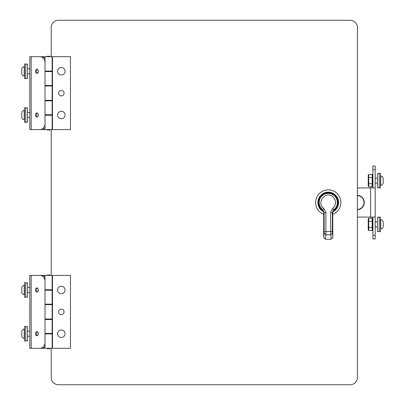 <?xml version="1.0" encoding="UTF-8"?>
<svg xmlns="http://www.w3.org/2000/svg" width="405" height="405" viewBox="0 0 405 405"><rect width="100%" height="100%" fill="white"/><g stroke="black" fill="none" stroke-linecap="round" stroke-linejoin="round"><path stroke-width="0.61" d="M45.016 277.071A7.29 5.154 -90 0 0 41.73 275.4L29.813 275.4L29.813 282.69M45.016 343.313A7.29 5.154 90 0 1 40.125 348.3L41.73 348.3A7.29 5.154 -90 0 0 45.016 346.629M40.125 348.3L29.813 348.3L29.813 341.01M52.144 304.656L52.144 319.044L45.016 319.044L45.016 304.656L52.518 304.656L52.483 275.4L40.125 275.4A7.29 5.154 90 0 1 45.016 280.387M45.279 289.788L45.279 290.274M45.279 304.17L45.279 304.656M45.279 319.044L45.279 319.53M45.279 333.426L45.279 333.912M38.374 333.72A2.071 1.463 90 0 1 36.911 335.791A2.071 1.463 90 0 1 35.448 333.72A2.071 1.463 90 0 1 36.911 331.649A2.071 1.463 90 0 1 38.374 333.72M38.374 289.98A2.071 1.463 90 0 1 36.911 292.051A2.071 1.463 90 0 1 35.448 289.98A2.071 1.463 90 0 1 36.911 287.909A2.071 1.463 90 0 1 38.374 289.98M29.813 348.3L29.813 275.4M27.54 287.499L29.813 287.499L29.813 293.625L29.813 292.461L27.54 292.461M27.54 331.239L29.813 331.239L29.813 337.365L29.813 336.201L27.54 336.201M52.483 275.4L70.45 275.4L70.45 348.3L34.643 348.3M45.016 348.3L45.016 333.912L52.518 333.912L52.407 304.656M64.066 311.85A2.739 2.739 0 0 1 59.95 314.224A2.739 2.739 0 0 1 59.95 309.476A2.739 2.739 0 0 1 64.066 311.85M52.483 289.788L45.016 289.788L45.016 275.4M52.144 319.044L52.407 319.044M57.591 333.72A3.731 3.731 0 0 1 63.19 330.485A3.731 3.731 0 0 1 63.19 336.955A3.731 3.731 0 0 1 57.591 333.72M57.591 289.98A3.731 3.731 0 0 1 63.19 286.745A3.731 3.731 0 0 1 63.19 293.215A3.731 3.731 0 0 1 57.591 289.98M37.498 291.878A1.984 1.402 90 0 1 36.501 289.98A1.984 1.402 90 0 1 37.498 288.082M37.498 335.618A1.984 1.402 90 0 1 36.501 333.72A1.984 1.402 90 0 1 37.498 331.822M52.144 333.426L45.016 333.426L45.016 319.53L52.144 319.53L52.144 333.426M52.144 290.274L45.016 290.274L45.016 304.17L52.144 304.17L52.144 290.274M46.828 348.3L47.269 348.735L49.891 348.735L50.331 348.3M50.331 275.4L49.891 274.965L47.269 274.965L46.828 275.4M45.016 58.371A7.29 5.154 -90 0 0 41.73 56.7L29.813 56.7L29.813 63.99M45.016 124.613A7.29 5.154 90 0 1 40.125 129.6L41.73 129.6A7.29 5.154 -90 0 0 45.016 127.929M45.016 129.6L52.483 129.6L52.483 115.212L45.016 115.212L45.016 129.6L29.813 129.6L29.813 122.31M40.125 56.7A7.29 5.154 90 0 1 45.016 61.687M45.279 71.088L45.279 71.574M45.279 85.47L45.279 85.956M45.279 100.344L45.279 100.83M45.279 114.726L45.279 115.212M38.374 115.02A2.071 1.463 90 0 1 36.911 117.091A2.071 1.463 90 0 1 35.448 115.02A2.071 1.463 90 0 1 36.911 112.949A2.071 1.463 90 0 1 38.374 115.02M38.374 71.28A2.071 1.463 90 0 1 36.911 73.351A2.071 1.463 90 0 1 35.448 71.28A2.071 1.463 90 0 1 36.911 69.209A2.071 1.463 90 0 1 38.374 71.28M29.813 129.6L29.813 56.7M27.54 68.799L29.813 68.799L29.813 74.925L29.813 73.761L27.54 73.761M27.54 112.539L29.813 112.539L29.813 118.665L29.813 117.501L27.54 117.501M52.483 129.6L70.45 129.6L70.45 56.7L52.407 56.7L52.407 71.088L45.016 71.088L45.016 56.7L52.407 56.7M52.144 85.956L52.144 100.344L45.016 100.344L45.016 85.956L52.518 85.956L52.407 71.088M52.483 115.212L52.407 85.956M64.066 93.15A2.739 2.739 0 0 1 59.95 95.524A2.739 2.739 0 0 1 59.95 90.776A2.739 2.739 0 0 1 64.066 93.15M52.144 100.344L52.407 100.344M57.591 115.02A3.731 3.731 0 0 1 63.19 111.785A3.731 3.731 0 0 1 63.19 118.255A3.731 3.731 0 0 1 57.591 115.02M57.591 71.28A3.731 3.731 0 0 1 63.19 68.045A3.731 3.731 0 0 1 63.19 74.515A3.731 3.731 0 0 1 57.591 71.28M37.498 73.178A1.984 1.402 90 0 1 36.501 71.28A1.984 1.402 90 0 1 37.498 69.382M37.498 116.918A1.984 1.402 90 0 1 36.501 115.02A1.984 1.402 90 0 1 37.498 113.122M45.016 56.7L34.643 56.7M52.144 114.726L45.016 114.726L45.016 100.83L52.144 100.83L52.144 114.726M52.144 71.574L45.016 71.574L45.016 85.47L52.144 85.47L52.144 71.574M46.828 129.6L47.269 130.035L49.891 130.035L50.331 129.6M50.331 56.7L49.891 56.265L47.269 56.265L46.828 56.7M323.398 211.096A9.872 9.872 0 0 1 326.567 192.77A9.872 9.872 0 0 1 333.107 211.096M332.854 211.749A10.333 10.333 0 0 0 328.252 192.167A10.333 10.333 0 0 0 323.651 211.749M332.773 214.291A12.626 12.626 0 0 0 328.252 189.874A12.626 12.626 0 0 0 323.732 214.291M334.084 209.962L332.733 212.665L332.338 212.564L333.715 209.805L334.084 209.962A9.472 9.472 0 0 0 335.218 196.081A9.472 9.472 0 0 0 321.286 196.081A9.472 9.472 0 0 0 322.421 209.962L322.79 209.805L324.167 212.564L323.772 212.665L322.421 209.962M332.687 196.572C336.601 200.526 336.601 204.474 332.687 208.428L333.715 209.805A9.123 9.123 0 0 0 335.006 196.364A9.123 9.123 0 0 0 321.499 196.364A9.123 9.123 0 0 0 322.79 209.805L323.818 208.428C315.991 203.194 325.124 190.542 332.611 196.516L332.687 196.572M332.687 208.428L330.617 212.564L332.338 212.564L332.338 231.559L332.844 237.431L331.143 239.239L325.362 239.239L323.661 237.431L323.772 212.665M332.733 212.665L332.844 237.431M325.362 239.239L325.843 234.799L324.121 233.179L324.167 212.564L325.888 212.564L323.818 208.428M332.383 233.179L330.662 234.799L325.843 234.799L325.888 231.559L330.617 231.559L331.143 239.239M375.187 169.695L372.909 169.695L372.909 166.05L375.187 166.05L375.187 238.95L372.909 238.95L372.909 217.08M375.187 187.92L370.58 187.92L370.58 217.08L375.187 217.08M372.909 169.695L372.909 187.92M370.58 217.08L357.412 217.08M370.58 187.92L357.412 187.92M364.252 202.5A7.29 7.29 0 0 1 357.412 209.775A7.29 7.29 0 0 0 364.252 202.5A7.29 7.29 0 0 0 357.412 195.225A7.29 7.29 0 0 1 364.252 202.5M24.538 333.72L24.538 326.43L25.763 326.43L25.763 341.01L24.538 341.01L24.538 333.72M25.763 340.863L27.54 340.863L27.54 326.577L25.763 326.577M24.538 289.98L24.538 282.69L25.763 282.69L25.763 297.27L24.538 297.27L24.538 289.98M25.763 297.123L27.54 297.123L27.54 282.837L25.763 282.837M24.538 115.02L24.538 107.73L25.763 107.73L25.763 122.31L24.538 122.31L24.538 115.02M25.763 122.163L27.54 122.163L27.54 107.877L25.763 107.877M24.538 71.28L24.538 63.99L25.763 63.99L25.763 78.57L24.538 78.57L24.538 71.28M25.763 78.423L27.54 78.423L27.54 64.137L25.763 64.137M380.462 173.34L380.462 187.92L379.237 187.92L379.237 173.34L380.462 173.34M379.237 173.487L377.46 173.487L377.46 187.773L379.237 187.773M380.462 217.08L380.462 231.66L379.237 231.66L379.237 217.08L380.462 217.08M379.237 217.227L377.46 217.227L377.46 231.513L379.237 231.513M383.231 224.421L383.231 224.421C383.231 226.795 383.231 226.795 383.231 224.421L383.231 226.41C383.1 227.929 382.279 228.8 380.771 229.033L380.771 219.707L380.462 220.001M383.231 224.37L383.231 224.319C383.231 221.945 383.231 221.945 383.231 224.319L383.231 224.37M380.771 219.707C382.279 219.94 383.1 220.811 383.231 222.33L383.231 224.319M383.231 180.681L383.231 180.681C383.231 183.055 383.231 183.055 383.231 180.681L383.231 182.67C383.1 184.189 382.279 185.06 380.771 185.293L380.771 175.967L380.462 176.261M383.231 180.63L383.231 180.579C383.231 178.205 383.231 178.205 383.231 180.579L383.231 180.63M380.771 175.967C382.279 176.2 383.1 177.071 383.231 178.59L383.231 180.579M21.769 333.669L21.769 333.669C21.769 331.295 21.769 331.295 21.769 333.669L21.769 331.68C21.91 330.171 22.731 329.295 24.229 329.057L24.538 329.351M21.769 333.72L21.769 333.771C21.769 336.145 21.769 336.145 21.769 333.771L21.769 333.72M24.229 329.057L24.229 338.383C22.721 338.15 21.9 337.279 21.769 335.76L21.769 333.771M21.769 289.929L21.769 289.929C21.769 287.555 21.769 287.555 21.769 289.929L21.769 287.94C21.91 286.431 22.731 285.555 24.229 285.317L24.538 285.611M21.769 289.98L21.769 290.031C21.769 292.405 21.769 292.405 21.769 290.031L21.769 289.98M24.229 285.317L24.229 294.643C22.721 294.41 21.9 293.539 21.769 292.02L21.769 290.031M21.769 114.969L21.769 114.969C21.769 112.595 21.769 112.595 21.769 114.969L21.769 112.98C21.91 111.471 22.731 110.595 24.229 110.357L24.538 110.651M21.769 115.02L21.769 115.071C21.769 117.445 21.769 117.445 21.769 115.071L21.769 115.02M24.229 110.357L24.229 119.683C22.721 119.45 21.9 118.579 21.769 117.06L21.769 115.071M21.769 71.229L21.769 71.229C21.769 68.855 21.769 68.855 21.769 71.229L21.769 69.24C21.91 67.731 22.731 66.855 24.229 66.617L24.538 66.911M21.769 71.28L21.769 71.331C21.769 73.705 21.769 73.705 21.769 71.331L21.769 71.28M24.229 66.617L24.229 75.943C22.721 75.71 21.9 74.839 21.769 73.32L21.769 71.331M368.717 218.234L368.226 219.085L368.226 229.655L368.717 230.506L368.717 218.234L372.16 218.234L372.16 221.302L368.717 221.302M372.909 225.124L372.691 224.664A21.718 21.718 0 0 1 372.691 224.076L372.909 223.616M372.691 222.198A21.718 18.807 180 0 1 372.691 221.743L372.909 220.907M372.782 219.672A22.143 22.133 0 0 1 372.909 219.125M372.909 229.615A22.143 22.133 180 0 1 372.782 229.068M372.909 227.833L372.691 226.997A21.718 18.807 0 0 1 372.691 226.542M372.691 224.664L372.256 224.664A22.153 22.153 0 0 1 372.256 224.076L372.691 224.076M372.909 225.271L372.514 225.205A22.569 10.621 180 0 1 372.256 224.664M372.691 226.997L372.256 226.997A22.153 19.187 0 0 1 372.256 226.496L372.909 226.537M372.909 228.096L372.514 227.98A22.569 19.157 180 0 1 372.256 226.997M372.372 228.633L372.256 228.633A22.153 11.077 0 0 1 372.256 228.339A22.569 11.937 0 0 0 372.514 228.952L372.909 229.022L372.514 228.952L372.514 227.98M372.909 229.924L372.514 229.787A22.569 22.558 180 0 1 372.256 228.633M372.16 228.653A22.66 22.66 0 0 0 372.256 229.124L372.256 229.124A22.569 19.916 0 0 0 372.514 230.141L372.909 230.263M372.909 218.477L372.514 218.599A22.569 19.916 180 0 0 372.256 219.616L372.256 219.616A22.66 22.66 0 0 0 372.16 220.087M372.372 220.107L372.256 220.107A22.569 22.558 0 0 1 372.514 218.953L372.909 218.816M372.909 219.718L372.514 219.788A22.569 11.937 180 0 0 372.256 220.401A22.153 11.077 180 0 1 372.256 220.107M372.691 221.743L372.256 221.743A22.569 19.157 0 0 1 372.514 220.76L372.909 220.644M372.909 222.203L372.256 222.244A22.153 19.187 180 0 1 372.256 221.743M372.256 224.076A22.569 10.621 0 0 1 372.514 223.535L372.909 223.469M368.717 227.438L372.16 227.438L372.16 221.302M368.717 230.506L372.16 230.506L372.16 227.438M372.514 230.141L372.514 229.787M372.514 226.532L372.514 225.205M372.514 223.535L372.514 222.208M372.514 220.76L372.514 219.788M372.514 218.953L372.514 218.599M368.717 174.494L368.226 175.345L368.226 185.915L368.717 186.766L368.717 174.494L372.16 174.494L372.16 177.562L368.717 177.562M372.909 181.384L372.691 180.924A21.718 21.718 0 0 1 372.691 180.336L372.909 179.876M372.691 178.458A21.718 18.807 180 0 1 372.691 178.003L372.909 177.167M372.782 175.932A22.143 22.133 0 0 1 372.909 175.385M372.909 185.875A22.143 22.133 180 0 1 372.782 185.328M372.909 184.093L372.691 183.257A21.718 18.807 0 0 1 372.691 182.802M372.691 180.924L372.256 180.924A22.153 22.153 0 0 1 372.256 180.336L372.691 180.336M372.909 181.531L372.514 181.465A22.569 10.621 180 0 1 372.256 180.924M372.691 183.257L372.256 183.257A22.153 19.187 0 0 1 372.256 182.756L372.909 182.797M372.909 184.356L372.514 184.24A22.569 19.157 180 0 1 372.256 183.257M372.372 184.893L372.256 184.893A22.153 11.077 0 0 1 372.256 184.599A22.569 11.937 0 0 0 372.514 185.212L372.909 185.282L372.514 185.212L372.514 184.24M372.909 186.184L372.514 186.047A22.569 22.558 180 0 1 372.256 184.893M372.16 184.913A22.66 22.66 0 0 0 372.256 185.384L372.256 185.384A22.569 19.916 0 0 0 372.514 186.401L372.909 186.523L372.514 186.047M372.909 174.737L372.514 174.859A22.569 19.916 180 0 0 372.256 175.876L372.256 175.876A22.66 22.66 0 0 0 372.16 176.347M372.372 176.367L372.256 176.367A22.569 22.558 0 0 1 372.514 175.213L372.909 175.076M372.909 175.978L372.514 176.048A22.569 11.937 180 0 0 372.256 176.661A22.153 11.077 180 0 1 372.256 176.367M372.691 178.003L372.256 178.003A22.569 19.157 0 0 1 372.514 177.02L372.909 176.904M372.909 178.463L372.256 178.504A22.153 19.187 180 0 1 372.256 178.003M372.256 180.336A22.569 10.621 0 0 1 372.514 179.795L372.909 179.729M368.717 183.698L372.16 183.698L372.16 177.562M368.717 186.766L372.16 186.766L372.16 183.698M372.514 182.792L372.514 181.465M372.514 179.795L372.514 178.468M372.514 177.02L372.514 176.048M372.514 175.213L372.514 174.859M51.233 56.7L51.233 27.54A7.29 7.29 0 0 1 58.522 20.25L350.123 20.25A7.29 7.29 0 0 1 357.412 27.54L357.412 377.46A7.29 7.29 0 0 1 350.123 384.75L58.522 384.75A7.29 7.29 0 0 1 51.233 377.46L51.233 348.3M51.233 333.912L51.233 333.426M51.233 319.53L51.233 319.044M51.233 304.656L51.233 304.17M51.233 290.274L51.233 289.788M51.233 275.4L51.233 129.6M51.233 115.212L51.233 114.726M51.233 100.83L51.233 100.344M51.233 85.956L51.233 85.47M51.233 71.574L51.233 71.088M31.165 275.4L31.165 348.3M52.483 319.044L52.483 304.656M52.483 348.3L52.483 333.912M52.407 333.912L52.407 348.3M52.407 275.4L52.407 289.788M31.165 56.7L31.165 129.6M52.483 71.088L52.483 56.7M52.483 100.344L52.483 85.956M52.407 115.212L52.407 129.6M323.661 237.431L324.121 233.179M325.888 212.564L325.888 231.559L324.167 231.559M332.338 231.559L330.617 231.559L330.617 212.564M375.187 235.305L372.909 235.305M363.958 202.5A6.996 6.996 0 0 0 357.412 195.514A6.996 6.996 0 0 1 363.958 202.5A6.996 6.996 0 0 1 357.412 209.486A6.996 6.996 0 0 0 363.958 202.5M24.229 338.383L24.538 338.089M24.229 294.643L24.538 294.349M24.229 119.683L24.538 119.389M24.229 75.943L24.538 75.649M52.144 333.912L52.144 348.3M52.144 275.4L52.144 289.788M46.828 289.788L46.828 290.274M46.828 304.17L46.828 304.656M46.828 319.044L46.828 319.53M46.828 333.426L46.828 333.912M50.331 289.788L50.331 290.274M50.331 304.17L50.331 304.656M50.331 319.044L50.331 319.53M50.331 333.426L50.331 333.912M52.144 115.212L52.144 129.6M52.144 56.7L52.144 71.088M46.828 71.088L46.828 71.574M46.828 85.47L46.828 85.956M46.828 100.344L46.828 100.83M46.828 114.726L46.828 115.212M50.331 71.088L50.331 71.574M50.331 85.47L50.331 85.956M50.331 100.344L50.331 100.83M50.331 114.726L50.331 115.212M377.46 221.889L375.187 221.889M377.46 226.851L375.187 226.851M380.771 229.033L380.462 228.739M377.46 178.149L375.187 178.149M377.46 183.111L375.187 183.111M380.771 185.293L380.462 184.999"/></g></svg>
